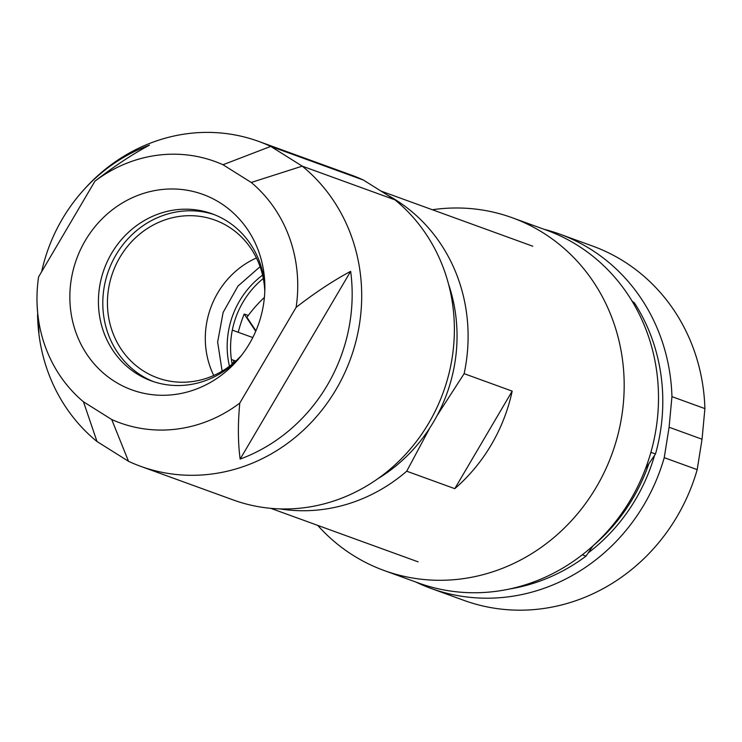 <?xml version="1.0" encoding="UTF-8"?>
<svg xmlns="http://www.w3.org/2000/svg" width="742" height="742" viewBox="0 0 742 742"><rect width="100%" height="100%" fill="white"/><g stroke="black" fill="none" stroke-linecap="round" stroke-linejoin="round"><path stroke-width="1.11" d="M317.706 525.373A187.661 174.361 -70 0 0 384.152 570.524L418.469 582.989A187.661 174.361 -70 0 0 630.691 499.542A187.661 174.361 -70 0 0 577.48 245.305A187.661 174.361 -70 0 0 546.604 230.224L512.277 217.758A187.661 174.361 -70 0 0 432.345 209.745M632.722 302.226L634.354 302.81L632.073 301.141M634.354 302.81A182.718 169.77 110 0 1 655.492 453.983L645.466 468.712M582.322 554.793L586.004 556.129L593.006 545.843M586.004 556.129A182.718 169.77 110 0 1 509.828 588.953M648.842 463.759A177.783 165.188 110 0 1 593.22 545.648M654.565 455.338A177.783 165.188 110 0 1 588.23 552.864M544.053 229.297A188.477 175.121 110 0 1 559.654 234.092A188.477 175.121 110 0 1 671.946 396.636L669.098 427.244L664.238 457.675A188.477 175.121 110 0 1 430.963 588.397A188.477 175.121 110 0 1 415.919 582.062M430.963 588.397L463.908 600.371A188.477 175.121 110 0 0 697.192 469.64L664.238 457.675M559.654 234.092L592.598 246.066A188.477 175.121 110 0 1 704.9 408.61L671.946 396.636M697.192 469.64L702.043 439.218L704.9 408.61M669.098 427.244L702.043 439.218M650.892 452.314L655.492 453.983M384.152 570.524A187.661 174.361 -70 0 0 541.818 546.928A187.661 174.361 -70 0 0 596.364 487.077A187.661 174.361 -70 0 0 512.277 217.758M255.73 331.284L244.201 314.042L248.282 315.443M233.582 362.986A140.665 130.694 110 0 1 233.73 360.324M238.219 332.268A140.665 130.694 110 0 1 244.201 314.042M264.393 297.431A128.394 119.295 -70 0 0 246.919 317.316L255.934 330.811M377.817 478.738A158.222 147.009 -70 0 0 448.52 284.093M394.911 199.821L302.235 166.152A172.84 160.597 110 0 1 339.53 383.317A172.84 160.597 110 0 1 140.618 466.31L233.294 499.969A172.84 160.597 -70 0 0 432.215 416.985A172.84 160.597 -70 0 0 394.911 199.821L363.413 180.056A172.84 160.597 -70 0 0 351.309 175.056L258.633 141.388A172.84 160.597 110 0 1 270.737 146.397L302.235 166.152L251.241 182.458A139.051 129.201 110 0 1 296.123 307.355L239.777 403.101A139.051 129.201 110 0 1 111.717 419.518L128.524 461.301L97.016 441.546A172.84 160.597 110 0 1 37.712 319.394L37.619 317.196A167.813 155.922 110 0 1 37.536 314.886M387.046 194.886A167.905 156.005 110 0 1 395.607 199.858A167.905 156.005 110 0 1 464.13 373.671L437.084 415.603M429.859 427.874L406.718 471.207L454.781 488.663L512.184 391.127L464.13 373.671M454.781 488.663A167.905 156.005 -70 0 0 512.184 391.127M406.718 471.207A167.905 156.005 110 0 1 280.003 508.901M231.856 362.523L233.442 363.098M232.163 364.155A83.957 78.003 110 0 1 243.014 302.105A83.957 78.003 110 0 1 263.28 278.482M232.311 330.125L252.781 337.564M231.383 359.471L235.77 361.066M262.566 275.152A83.957 78.003 -70 0 0 239.61 300.872A83.957 78.003 -70 0 0 229.473 366.251M256.426 257.966A83.957 78.003 -70 0 0 217.74 292.923A83.957 78.003 -70 0 0 213.742 375.489M264.792 291.337A83.957 78.003 -70 0 0 214.809 220.049A83.957 78.003 -70 0 0 119.87 257.381A83.957 78.003 -70 0 0 157.49 377.863A83.957 78.003 -70 0 0 241.567 355.27M214.299 214.642A88.892 82.594 -70 0 0 115.975 254.933A88.892 82.594 -70 0 0 153.631 381.676M264.866 286.208A88.892 82.594 -70 0 0 212.129 213.817A88.892 82.594 -70 0 0 111.597 253.347A88.892 82.594 -70 0 0 136.806 373.773A88.892 82.594 -70 0 0 151.433 380.915A88.892 82.594 -70 0 0 238.34 359.239M114.75 381.518A103.991 96.618 -70 0 0 236.067 361.818A103.991 96.618 -70 0 0 249.46 343.629A103.991 96.618 -70 0 0 264.773 282.776A103.991 96.618 -70 0 0 192.725 191.371A103.991 96.618 -70 0 0 85.265 240.631A103.991 96.618 -70 0 0 114.75 381.518M97.016 441.546L83.475 401.802L111.717 419.518M251.241 182.458L222.999 164.743L270.737 146.397L363.413 180.056M83.475 401.802A139.051 129.201 110 0 1 37.1 304.628A139.051 129.201 110 0 1 38.593 276.905L94.948 181.159A139.051 129.201 110 0 1 222.999 164.743M37.619 317.196A167.813 155.922 110 0 0 38.983 332.88L37.1 304.628M41.635 271.739A167.813 155.922 110 0 1 83.948 189.646A167.813 155.922 110 0 1 149.485 145.135C132.048 154.484 113.869 166.496 94.948 181.159M83.948 189.646L85.423 188.023A172.84 160.597 110 0 1 258.633 141.388M239.777 403.101C237.811 423.923 237.932 442.584 240.158 459.075L350.66 271.331C333.223 280.68 315.053 292.691 296.123 307.355M140.618 466.31A172.84 160.597 110 0 1 128.524 461.301M350.66 271.331A167.813 155.922 110 0 1 240.158 459.075M418.098 561.842L270.802 508.344M532.747 246.205L380.998 191.084M222.136 371.148L217.638 342.09L223.138 312.391L237.978 286.078L260.08 266.684"/></g></svg>
